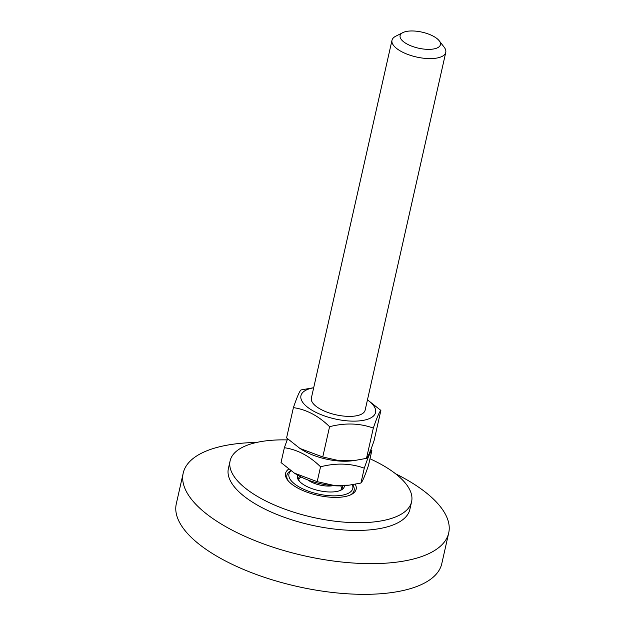 <?xml version="1.0" encoding="UTF-8"?>
<svg xmlns="http://www.w3.org/2000/svg" width="625" height="625" viewBox="0 0 625 625"><rect width="100%" height="100%" fill="white"/><g stroke="black" fill="none" stroke-linecap="round" stroke-linejoin="round"><path stroke-width="0.94" d="M288.344 480.992A34.453 13.68 -167.3 0 1 286.906 475.258A34.453 13.68 -167.3 0 1 290.727 470.656A34.453 13.68 12.7 0 0 286.906 475.258A34.453 13.68 12.7 0 0 288.344 480.992M352.68 484.68A34.453 13.68 -167.3 0 1 354.117 490.406A34.453 13.68 -167.3 0 1 350.352 494.969A34.453 13.68 12.7 0 0 354.117 490.406A34.453 13.68 12.7 0 0 352.68 484.68M288.656 469.117A36.172 14.367 12.7 0 0 287.68 480.188A36.172 14.367 12.7 0 0 315.078 494.672A36.172 14.367 12.7 0 0 348.266 495.742A36.172 14.367 12.7 0 0 351.305 494.523A36.172 14.367 12.7 0 0 355.25 484.242M369.984 458.781A93.016 36.938 -167.3 0 1 411.594 501.742A93.016 36.938 -167.3 0 1 391.344 518.461A93.016 36.938 -167.3 0 1 286.414 509.719A93.016 36.938 -167.3 0 1 230.117 460.844A93.016 36.938 -167.3 0 1 287.172 439.906M411.594 501.742L409.859 509.453A93.016 36.938 -167.3 0 1 389.602 526.172A93.016 36.938 -167.3 0 1 284.68 517.43A93.016 36.938 -167.3 0 1 228.383 468.555L230.117 460.844M395.555 473.766A136.078 54.039 -167.3 0 1 448.703 532.953A136.078 54.039 -167.3 0 1 419.07 557.406A136.078 54.039 -167.3 0 1 265.57 544.625A136.078 54.039 -167.3 0 1 183.211 473.117A136.078 54.039 -167.3 0 1 256.609 442.453M448.703 532.953L441.789 563.641A136.078 54.039 -167.3 0 1 412.156 588.102A136.078 54.039 -167.3 0 1 258.656 575.32A136.078 54.039 -167.3 0 1 176.297 503.805L183.211 473.117M297.711 475.172A24.031 9.539 12.7 0 0 298.82 480.555A24.031 9.539 12.7 0 0 318.758 490.602A24.031 9.539 12.7 0 0 341.086 490.086A24.031 9.539 12.7 0 0 344.391 485.695M342.203 485.844A22.305 8.859 -167.3 0 1 342.273 487.734A22.305 8.859 -167.3 0 1 340.109 490.523M299.508 481.375A22.305 8.859 -167.3 0 1 298.75 477.93A22.305 8.859 -167.3 0 1 299.625 476.242M352.344 484.734A32.727 13 -167.3 0 1 317.93 493.953A32.727 13 -167.3 0 1 290.992 470.852M299.562 478.32A22.305 8.859 12.7 0 0 298.852 479.07A22.305 8.859 12.7 0 0 298.703 479.281M341.734 488.977A22.305 8.859 12.7 0 0 341.688 488.711A22.305 8.859 12.7 0 0 341.375 487.742M402.875 32.602L395.688 36.25A27.562 10.945 12.7 0 0 391.992 40.273A27.562 10.945 12.7 0 0 416.477 57.008A27.562 10.945 12.7 0 0 445.766 52.391A27.562 10.945 12.7 0 0 444.156 47.172L439.227 40.797A20.672 8.211 -167.3 0 1 418.469 48.172A20.672 8.211 -167.3 0 1 402.875 32.602A20.672 8.211 -167.3 0 1 433.094 36.094A20.672 8.211 -167.3 0 1 439.227 40.797M284.367 447.711L281.023 462.57L294.414 473.141L317.195 481.648L333.398 485.305L349.117 485.164L360.938 483.047C362.453 481.609 364.977 475.711 368.5 465.367L371.852 450.508C370.328 451.945 367.805 457.844 364.281 468.188C350.703 463.266 336.125 462.797 320.547 466.789C309.492 455.977 297.43 449.617 284.367 447.711L287.578 438.828M349.117 485.164L345.844 485.547A38.242 15.188 -167.3 0 1 296.461 474.414L294.414 473.141M370.852 449.578L371.852 450.508M301.086 449.141A38.242 15.188 12.7 0 0 352.812 460.687M320.547 466.789L317.195 481.648M364.281 468.188L360.938 483.047M308.023 480.023A17.055 6.773 12.7 0 0 332.992 485.648M311.375 398.016A27.562 10.945 12.7 0 0 318.648 408.102A27.562 10.945 12.7 0 0 354.25 416.125A27.562 10.945 12.7 0 0 365.141 410.133M313.68 387.781A38.242 15.188 12.7 0 0 309.273 388.828A38.242 15.188 12.7 0 0 312.57 410.562A38.242 15.188 12.7 0 0 363.672 420.281A38.242 15.188 12.7 0 0 367.453 399.898M354.68 460.492L351.406 460.875A38.242 15.188 -167.3 0 1 302.023 449.742L299.977 448.469L322.758 456.969L338.953 460.633L354.68 460.492L366.492 458.367C368.016 456.93 370.539 451.039 374.062 440.695L380.883 410.414C379.367 411.852 376.844 417.742 373.32 428.094C359.742 423.172 345.164 422.703 329.578 426.695C318.523 415.883 306.469 409.523 293.406 407.617C296.93 397.273 299.453 391.383 300.977 389.945L313.695 387.711M367.469 399.828L380.883 410.414M293.406 407.617L286.586 437.898L299.977 448.469M329.578 426.695L322.758 456.969M373.32 428.094L366.492 458.367M365.133 410.195L445.766 52.391M311.359 398.078L391.992 40.273M300.844 476.883A24.031 24.031 0 0 0 298.719 479.391M341.672 489.07A24.031 24.031 0 0 0 340.828 485.891"/></g></svg>
